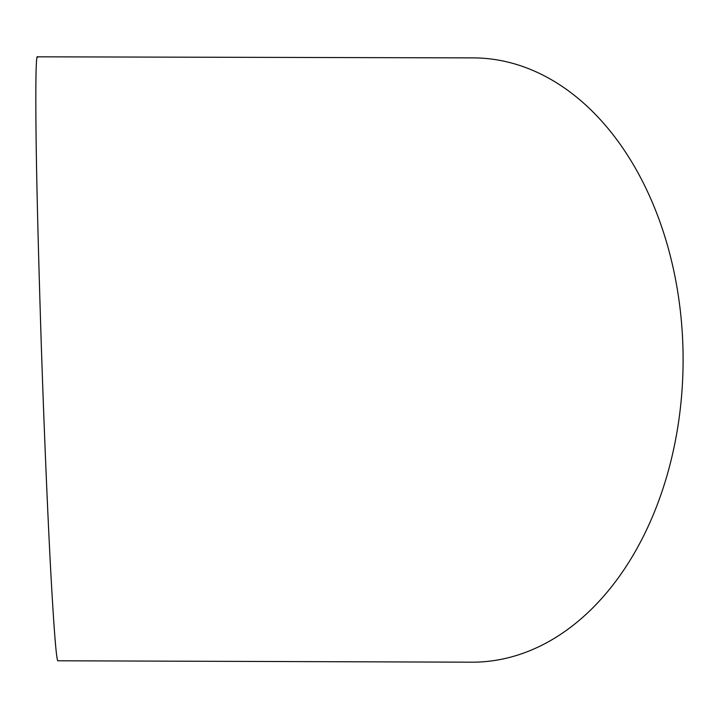 <?xml version="1.0" encoding="UTF-8"?>
<svg xmlns="http://www.w3.org/2000/svg" width="719" height="719" viewBox="0 0 719 719"><rect width="100%" height="100%" fill="white"/><g stroke="black" fill="none" stroke-linecap="round" stroke-linejoin="round"><path stroke-width="1.08" d="M37.406 56.819L473.336 57.888A302.151 210.505 -89.9 0 1 683.05 352.84A302.151 210.505 -89.9 0 1 482.602 661.822A302.151 210.505 -89.9 0 1 471.853 662.19L57.745 660.779C56.28 657.957 54.105 630.949 51.211 579.775C48.389 529.346 44.524 442.347 41.253 343.547C37.99 241.189 36.202 166.071 35.905 118.213C35.608 73.266 36.211 52.936 37.721 57.214"/></g></svg>
